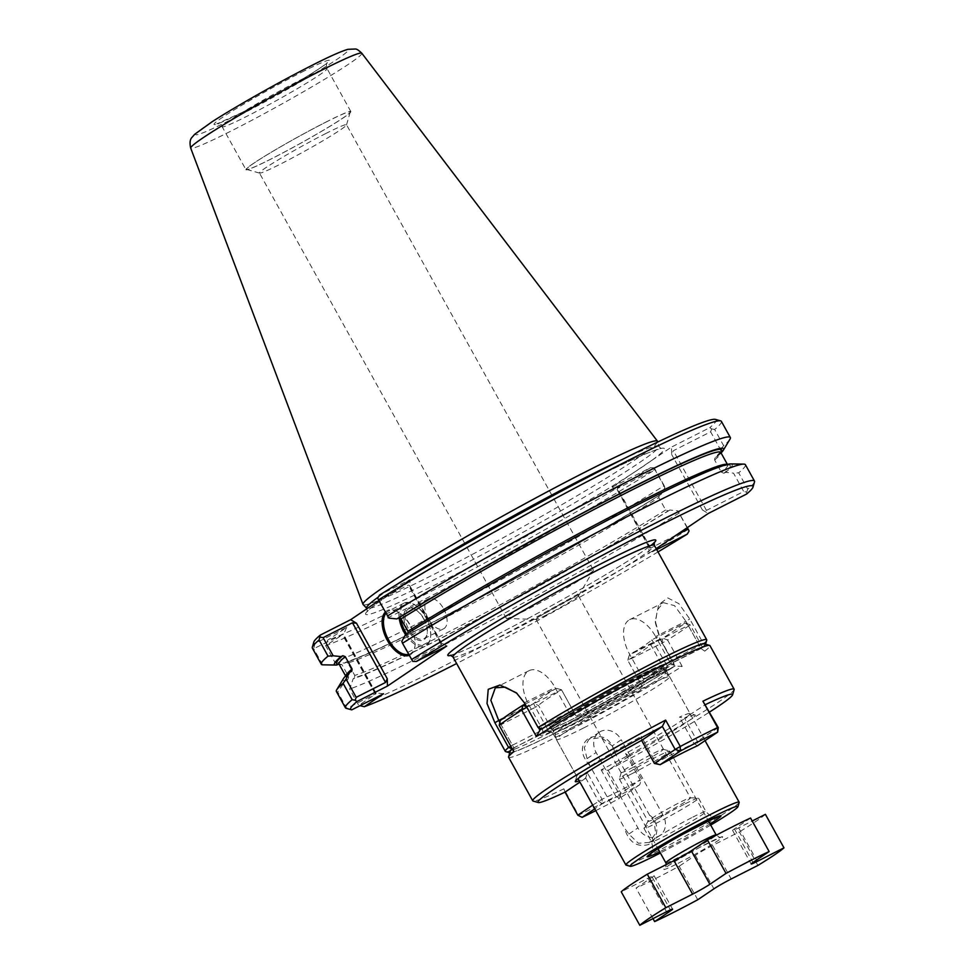 <?xml version="1.0" encoding="UTF-8"?>
<svg xmlns="http://www.w3.org/2000/svg" width="974" height="974" viewBox="0 0 974 974"><rect width="100%" height="100%" fill="white"/><g stroke="black" fill="none" stroke-linecap="round" stroke-linejoin="round"><path stroke-width="0.73" stroke-dasharray="4.87 3.65" d="M631.529 773.904A28.782 1.644 151 0 0 657.28 759.708A28.782 1.644 151 0 0 669.735 751.149A28.782 1.644 151 0 0 669.649 751.088A28.782 1.644 151 0 0 643.765 763.665A28.782 1.644 151 0 0 619.379 778.957A28.782 1.644 151 0 0 619.391 779.054A28.782 1.644 151 0 0 631.529 773.904M631.383 768.243A23.985 1.364 151 0 0 653.347 756.104A23.985 1.364 151 0 0 663.136 749.237A23.985 1.364 151 0 0 641.574 759.72A23.985 1.364 151 0 0 621.254 772.455A23.985 1.364 151 0 0 631.383 768.243M750.552 818.038L734.408 828.935A14.391 0.816 151 0 0 732.594 830.457A14.391 0.816 151 0 0 738.669 827.876L752.208 821.009M652.994 918.616L636.071 888.081L652.227 877.184A14.391 0.816 151 0 0 654.029 875.663A14.391 0.816 151 0 0 647.954 878.244L621.229 891.794M697.761 899.745L679.182 866.239A83.947 4.797 -29 0 1 636.071 888.081M757.918 865.423L739.351 831.918L712.627 845.469A14.391 0.816 151 0 0 695.326 855.33L679.182 866.239M765.394 814.325A83.947 4.797 -29 0 1 739.351 831.918M595.771 810.648A111.28 6.355 -29 0 0 619.501 798.412L615.824 796.282L620.913 793.335L608.117 770.239L601.189 769.898A115.115 6.575 151 0 0 734.116 689.604M654.418 763.446L655.916 762.861A64.759 3.701 -29 0 1 694.06 743.527L697.494 745.743L697.53 741.591L684.527 718.13L705.48 704.567A111.28 6.355 151 0 0 705.48 704.567L705.48 704.494M608.117 770.239L608.178 770.276A111.28 6.355 151 0 0 709.632 711.994M577.813 815.189L578.532 815.189A115.115 6.575 -29 0 0 615.824 796.282L601.189 769.898M660.141 764.675L655.916 762.861L641.294 736.466L641.635 740.386M582.135 817.356L578.532 815.189L563.897 788.806A115.115 6.575 -29 0 1 533.07 801.054M563.897 788.806L565.042 792.142M525.096 704.117L556.215 688.338A68.594 3.92 151 0 0 533.642 703.581L500.271 720.492L501.062 724.68L535.383 707.282L548.399 730.744L513.858 747.776L501.062 724.68L499.199 725.338M508.586 757.248A115.115 6.575 -29 0 0 573.321 728.296A115.115 6.575 -29 0 0 682.177 666.374L674.897 666.07A111.28 6.355 -29 0 1 568.122 726.421A111.28 6.355 -29 0 1 510.059 751.636M512.324 749.006A111.28 6.355 -29 0 1 513.882 747.691M513.858 747.776L513.822 751.721M539.925 730.098L573.808 712.931L576.206 716.255L561.572 689.872A64.759 3.701 151 0 0 538.525 705.444L535.383 707.282L533.642 703.581L538.525 705.444L553.159 731.827L548.399 730.744M667.068 665.656L701.024 648.514L688.228 625.418L650.754 644.666L651.935 639.821L667.068 665.656A68.594 3.92 151 0 0 667.409 665.084A68.594 3.92 151 0 0 636.241 678.245A68.594 3.92 151 0 0 573.808 712.931M701.024 648.514L704.713 651.156L690.091 624.772L685.294 622.91A111.28 6.355 151 0 1 662.722 638.153L667.555 639.991A115.115 6.575 151 0 0 690.091 624.772L688.228 625.418L685.294 622.91L651.935 639.821A68.594 3.92 151 0 1 629.35 655.064L627.853 660.421L662.174 643.01L662.722 638.153L629.35 655.064L627.706 660.238L642.341 686.621L627.706 660.238A64.759 3.701 151 0 0 650.754 644.666L665.388 671.049A64.759 3.701 151 0 0 665.912 670.282A64.759 3.701 151 0 0 665.912 670.051A64.759 3.701 151 0 0 617.139 692.916A64.759 3.701 151 0 0 576.206 716.255M704.713 651.156A115.115 6.575 151 0 0 709.961 645.628M700.951 648.489A111.28 6.355 151 0 0 704.409 643.911M574.441 713.151L561.438 689.689L527.117 707.087L538.537 727.7M665.388 671.049L666.898 666.289M561.438 689.689L556.215 688.338L561.438 689.689M592.703 805.121L602.029 799.252A64.759 3.701 -29 0 0 640.174 779.918L620.913 793.335L619.501 798.412L639.662 784.801L640.174 779.918L625.539 753.523A64.759 3.701 151 0 0 690.055 713.601A64.759 3.701 151 0 0 689.86 713.467L695.059 714.953A68.594 3.92 151 0 1 628.644 756.457L641.659 779.322L639.662 784.801A68.594 3.92 -29 0 1 602.297 803.733L594.761 808.834M625.539 753.523L628.656 755.861M689.86 713.467A64.759 3.701 151 0 0 679.426 717.132L684.527 718.13M695.059 714.953A68.594 3.92 151 0 0 685.002 718.398M585.544 777.715L598.547 801.176L602.297 803.733L602.029 799.252L587.395 772.869L585.544 778.311A68.594 3.92 -29 0 1 579.262 780.868M682.177 666.374L667.555 639.991L662.174 643.01L674.97 666.106M583.925 774.367A64.759 3.701 -29 0 1 576.778 776.388A64.759 3.701 -29 0 1 576.766 776.156A64.759 3.701 -29 0 1 641.294 736.466M642.341 686.621A64.759 3.701 -29 0 1 585.678 718.301A64.759 3.701 -29 0 1 552.83 732.972A64.759 3.701 -29 0 1 552.635 732.838A64.759 3.701 -29 0 1 553.159 731.827M718.276 727.59L694.06 743.527L679.426 717.132M640.855 683.882L641.014 683.249A68.594 3.92 -29 0 1 547.632 731.486A68.594 3.92 -29 0 1 547.753 730.524M628.644 756.457L608.178 770.276M585.544 778.311L579.932 782.085M641.014 683.249L674.897 666.07M336.846 664.999L326.814 664.901M334.618 661.833L344.467 663.099L345.819 662.186A220.173 12.565 151 0 0 659.398 495.218L661.163 494.329L664.889 487.633L664.207 485.722A233.833 13.344 -29 0 1 334.618 661.833L325.681 645.701L327.544 640.32L346.72 627.366L314.992 643.461L313.701 648.696L343.372 634.171L325.681 645.701A233.833 13.344 -29 0 0 655.259 469.59L654.09 467.812L654.832 469.505L617.577 488.388L617.102 489.776L618.027 490.665L612.196 487.122L671.451 447.103L671.646 454.444L673.375 450.706L710.63 431.823L720.675 449.951L716.961 456.648L715.196 457.549A220.173 12.565 151 0 0 720.711 452.24M347.888 663.075L346.062 662.064C381.771 651.983 564.007 555.01 659.288 495.279L658.826 497.653L665.68 510.011L668.103 510.924A220.173 12.565 -29 0 1 354.524 677.892L354.743 675.432L347.888 663.075A218.249 12.455 151 0 0 658.826 497.653M354.524 677.892L353.172 678.805L349.703 689.044L358.761 705.383L375.964 693.768L375.867 692.904L375.258 693.951L346.781 708.378L337.722 692.039A233.833 13.344 -29 0 1 336.371 691.443M343.505 678.537A222.437 12.699 -29 0 0 345.551 680.704L337.722 692.039M446.725 646.054L440.881 642.511L441.819 643.4L441.332 644.788L411.978 659.666L412.733 661.358M687.401 527.567L677.758 510.851L687.12 527.75M656.72 549.592L648.988 553.512L648.794 546.158L649.122 547.546L650.669 548.07L676.212 535.128M688.35 529.272A233.833 13.344 -29 0 1 358.761 705.383L360.003 705.675M383.525 693.756L375.867 692.904M351.784 709.839L346.781 708.378A233.833 13.344 -29 0 1 346.135 708.281M407.875 631.298L407.302 633.733A220.173 12.565 -29 0 1 637.349 505.043A220.173 12.565 -29 0 1 723.901 473.254L721.466 472.341L714.624 459.984L714.916 457.731L720.675 451.826M723.901 473.254L725.667 472.353L733.544 473.169L743.71 491.517L706.454 510.4L702.412 509.95L708.256 513.481M656.196 548.642L648.988 553.512M664.889 487.633L654.832 469.505M668.103 510.924L669.869 510.035L677.758 510.851M721.077 452.959A222.437 12.699 -29 0 1 716.961 456.648M727.14 464.44A218.249 12.455 -29 0 1 727.663 464.841L728.15 465.304C727.42 464.866 723.244 465.974 715.61 468.652C698.796 474.959 671.634 487.633 634.135 506.675C563.702 542.408 466.996 596.575 407.412 633.672L405.537 634.634A23.985 13.027 63.1 0 0 425.65 645.969L410.2 653.798A23.985 13.027 63.1 0 1 408.666 654.358M338.928 663.939L341.911 664.572L348.753 676.93L347.779 679.572A220.173 12.565 -29 0 1 351.517 671.415M546.292 615.02A24.24 1.388 -29 0 1 536.224 619.427A24.24 1.388 -29 0 1 536.065 619.367A24.24 1.388 -29 0 1 546.548 612.159A24.24 1.388 -29 0 1 568.232 600.203A24.24 1.388 -29 0 1 578.459 595.857A24.24 1.388 -29 0 1 578.422 596.027A24.24 1.388 -29 0 1 546.292 615.02M572.359 579.006A49.771 2.837 151 0 0 527.835 603.551A49.771 2.837 151 0 0 506.31 618.344A49.771 2.837 151 0 0 506.638 618.478A49.771 2.837 151 0 0 527.311 609.432A49.771 2.837 151 0 0 593.3 570.435A49.771 2.837 151 0 0 593.361 570.082A49.771 2.837 151 0 0 572.359 579.006M658.266 817.04A24.24 1.388 151 0 0 679.949 805.084A24.24 1.388 151 0 0 690.444 797.876A24.24 1.388 151 0 0 690.274 797.816A24.24 1.388 151 0 0 680.205 802.223A24.24 1.388 151 0 0 648.075 821.216A24.24 1.388 151 0 0 648.039 821.374A24.24 1.388 151 0 0 658.266 817.04M685.367 803.745A31.18 1.778 -29 0 1 698.321 798.071A31.18 1.778 -29 0 1 698.528 798.156A31.18 1.778 -29 0 1 672.121 814.824A31.18 1.778 -29 0 1 643.984 828.387A31.18 1.778 -29 0 1 644.033 828.168A31.18 1.778 -29 0 1 685.367 803.745M706.722 640.186A115.115 6.575 -29 0 1 703.459 643.704L689.762 618.989L678.829 603.637L667.738 597.902L658.692 604.684L655.319 621.278L660.262 638.907L673.959 663.623A115.115 6.575 -29 0 1 569.51 722.732A115.115 6.575 -29 0 1 505.676 751.624M659.885 835.461L649.585 842.413L655.648 833.111L654.017 821.277L649.512 815.153L615.118 753.109L612.232 745.877L621.266 739.777A16.789 14.062 56 0 0 599.302 732.241A16.789 14.062 56 0 0 596.125 752.525L637.909 827.912A16.789 14.062 56 0 0 659.885 835.461A16.789 14.062 56 0 0 663.063 815.165L621.266 739.777M710.703 825.075A61.642 3.519 -29 0 1 660.36 852.981M739.169 802.43A64.759 3.701 -29 0 1 684.308 836.812A64.759 3.701 -29 0 1 626.075 865.107M649.585 842.413L638.347 843.277L628.875 834.024L624.358 827.9L589.964 765.844L587.078 758.624L584.303 747.569L589.002 739.193L601.348 737.586L612.232 745.877M589.964 765.844C580.139 754.46 579.859 745.11 589.136 737.781C602.358 733.678 611.015 738.791 615.118 753.109M649.512 815.153C660.542 822.263 658.217 840.294 648.343 844.58C636.692 847.611 628.693 842.047 624.358 827.9M542.786 732.838L551.747 725.752L571.117 713.711L568.755 712.274L555.058 687.559A28.782 15.633 -116.9 0 0 529.016 670.684A28.782 15.633 -116.9 0 0 529.004 705.152L542.701 729.867L542.786 732.838L513.188 748.263L512.446 745.207L542.701 729.867M499.832 722.465L512.446 745.207L510.753 746.181M568.755 712.274L538.488 727.615L524.791 702.899L516.926 693.318M705.541 644.228A112.241 6.404 -29 0 1 702.607 647.345L703.459 643.704L669.333 661.285L671.695 662.722L674.008 661.918L701.645 647.917L699.6 645.945L685.903 621.229L655.636 636.57L669.333 661.285M571.117 713.711L541.836 728.917L538.086 727.529M671.695 662.722L643.364 681.849L643.29 678.878L673.545 663.538L672.985 667.263L645.348 681.264A76.629 4.371 -29 0 1 644.776 681.617A76.629 4.371 -29 0 1 572.432 721.661A76.629 4.371 -29 0 1 540.813 734.262M569.473 714.904A76.629 4.371 -29 0 1 667.774 662.588A76.629 4.371 -29 0 1 674.008 661.918M645.348 681.264L643.364 681.849M658.01 551.905A229.998 13.125 -29 0 1 456.636 663.525M754.509 481.911A233.833 13.344 -29 0 1 747.74 489.167L738.682 472.816L733.544 473.169M747.74 489.167L746.681 492.077L743.71 491.517M710.63 431.823L711.677 428.925L709.766 427.671L671.451 447.103M377.729 598.206L378.898 599.984L408.252 585.106L409.798 585.63L410.127 587.018L409.932 579.664L379.507 595.077M612.196 487.122L650.51 467.703L654.09 467.812M346.72 627.366L343.469 634.439M657.56 441.38A168.332 9.606 -29 0 1 514.942 531.256A168.332 9.606 -29 0 1 363.132 604.586M651.679 460.446A170.718 9.74 -29 0 1 631.956 473.766A170.718 9.74 -29 0 1 427.136 588.905A170.718 9.74 -29 0 1 390.562 593.921A170.718 9.74 -29 0 1 592.277 479.208A170.718 9.74 -29 0 1 651.679 460.446M314.992 643.461A229.998 13.125 -29 0 1 313.811 642.061M409.932 579.664L378.886 600.629M715.476 419.404A229.998 13.125 -29 0 1 709.766 427.671M650.51 467.703A229.998 13.125 -29 0 1 327.544 640.32M388.943 618.113L378.898 599.984M385.874 613.255A23.985 13.027 63.1 0 1 388.516 611.015A23.985 13.027 63.1 0 1 398.597 612.281A23.985 13.027 63.1 0 1 410.212 625.077A23.985 13.027 63.1 0 1 415.143 644.91A23.985 13.027 63.1 0 1 410.2 653.798M399.157 617.869A23.985 13.027 63.1 0 1 403.954 603.174A23.985 13.027 63.1 0 1 414.047 604.452A23.985 13.027 63.1 0 1 425.65 617.236A23.985 13.027 63.1 0 1 430.581 637.081A23.985 13.027 63.1 0 1 425.65 645.969M400.582 618.393A23.023 12.504 63.1 0 1 414.79 604.891A23.023 12.504 63.1 0 1 425.942 617.175A23.023 12.504 63.1 0 1 430.678 636.217A23.023 12.504 63.1 0 1 406.706 633.904M423.556 618.782A17.751 9.643 63.1 0 1 427.196 633.465A17.751 9.643 63.1 0 1 414.79 638.25A17.751 9.643 63.1 0 1 403.76 616.493A17.751 9.643 63.1 0 1 414.961 609.31A17.751 9.643 63.1 0 1 423.556 618.782M423.836 618.709A16.789 9.119 63.1 0 1 427.294 632.601A16.789 9.119 63.1 0 1 423.824 638.822A16.789 9.119 63.1 0 1 408.106 627.962A16.789 9.119 63.1 0 1 408.654 608.872A16.789 9.119 63.1 0 1 415.715 609.761A16.789 9.119 63.1 0 1 423.836 618.709M325.535 122.286A59.962 3.421 -29 0 1 350.835 111.547A59.962 3.421 -29 0 1 300.053 143.604A59.962 3.421 -29 0 1 245.959 169.683A59.962 3.421 -29 0 1 271.904 151.859A59.962 3.421 -29 0 1 325.535 122.286M325.206 122.505A59.244 3.385 -29 0 1 350.214 112.107A59.244 3.385 -29 0 1 300.041 143.568A59.244 3.385 -29 0 1 246.763 169.452A59.244 3.385 -29 0 1 270.942 152.48A59.244 3.385 -29 0 1 325.206 122.505M325.499 133.669A49.771 2.837 -29 0 1 346.513 124.745A49.771 2.837 -29 0 1 346.513 124.928A49.771 2.837 -29 0 1 304.363 151.36A49.771 2.837 -29 0 1 259.595 173.104A49.771 2.837 -29 0 1 259.449 173.007A49.771 2.837 -29 0 1 280.987 158.214A49.771 2.837 -29 0 1 325.499 133.669M443.596 608.701A16.789 9.119 63.1 0 1 443.584 628.802A16.789 9.119 63.1 0 1 427.866 617.954A16.789 9.119 63.1 0 1 428.402 598.852A16.789 9.119 63.1 0 1 443.596 608.701M745.414 464.72A233.833 13.344 -29 0 1 738.682 472.816M730.683 463.928A222.437 12.699 -29 0 1 725.667 472.353M746.681 492.077L746.571 494.062M669.869 510.035A222.437 12.699 -29 0 1 353.172 678.805M679.292 512.933A233.833 13.344 -29 0 1 349.703 689.044M729.964 439.225A233.833 13.344 -29 0 1 723.597 445.617L714.66 429.485L711.677 428.925M721.381 421.377A233.833 13.344 -29 0 1 714.66 429.485M720.675 449.951L723.597 445.617M322.65 664.828L313.701 648.696A233.833 13.344 -29 0 1 312.35 648.112M661.163 494.329A222.437 12.699 -29 0 1 344.467 663.099M664.207 485.722L655.259 469.59M581.734 722.805A63.31 3.616 -29 0 1 555.01 734.153A63.31 3.616 -29 0 1 554.985 734.092A63.31 3.616 -29 0 1 582.769 715.111A63.31 3.616 -29 0 1 639.041 684.101A63.31 3.616 -29 0 1 665.729 672.717A63.31 3.616 -29 0 1 665.766 672.754A63.31 3.616 -29 0 1 638.372 691.577A63.31 3.616 -29 0 1 581.734 722.805M583.682 727.931A64.759 3.701 151 0 0 641.598 695.996A64.759 3.701 151 0 0 669.625 676.747A64.759 3.701 151 0 0 669.588 676.699A64.759 3.701 151 0 0 642.292 688.35A64.759 3.701 151 0 0 584.741 720.066A64.759 3.701 151 0 0 556.324 739.485A64.759 3.701 151 0 0 556.349 739.534A64.759 3.701 151 0 0 583.682 727.931M509.743 752.768A112.241 6.404 -29 0 0 572.213 724.352A112.241 6.404 -29 0 0 673.083 667.287L673.959 663.623L659.848 638.822L655.392 622.885L657.365 610.016L663.282 602.626L674.507 605.633L685.903 621.229L689.762 618.989M643.29 678.878L629.594 654.163A28.782 15.633 63.1 0 1 629.606 619.695A28.782 15.633 63.1 0 1 655.636 636.57M513.188 748.263L512.227 748.823M701.645 647.917L702.607 647.345M411.978 659.666L401.812 641.33M345.551 680.704L347.779 679.572M385.241 612.11A24.947 13.551 63.1 0 1 397.855 611.842A24.947 13.551 63.1 0 1 409.92 625.138A24.947 13.551 63.1 0 1 415.058 645.774A24.947 13.551 63.1 0 1 409.202 655.332M738.669 827.876L756.518 860.066M734.408 828.935L752.975 862.453M678.123 863.317A33.579 1.911 151 0 0 722.696 836.885A33.579 1.911 151 0 0 679.134 858.971A33.579 1.911 151 0 0 678.123 863.317M665.826 862.83A28.782 1.644 151 0 0 677.965 857.668A28.782 1.644 151 0 0 703.715 843.472A28.782 1.644 151 0 0 716.17 834.925C719.238 837.372 720.748 838.151 720.687 837.25L700.33 847.076C681.581 857.315 669.929 864.255 665.4 867.907L666.374 864.522M712.627 845.469L731.194 878.974M695.326 855.33L713.905 888.836M652.227 877.184L670.368 909.911M647.954 878.244L666.533 911.749M375.964 693.768L342.885 634.086M706.454 510.4L673.375 450.706M702.412 509.95L671.646 454.444M648.794 546.158L618.027 490.665M650.669 548.07L617.577 488.388M714.624 459.984A218.249 12.455 151 0 0 720.809 452.496M727.395 464.379L727.663 464.841A218.249 12.455 -29 0 1 721.466 472.341M339.037 664.11A218.249 12.455 151 0 0 341.911 664.572M452.983 656.939A115.115 6.575 151 0 0 501.561 636.314A115.115 6.575 151 0 0 604.537 579.53A115.115 6.575 151 0 0 654.358 545.318M654.017 821.277L663.063 815.165M587.078 758.624L596.125 752.525M628.875 834.024L637.909 827.912M503.521 718.069L529.004 705.152M524.377 702.814L555.058 687.559M639.2 682.543A66.597 3.799 -29 0 1 569.924 720.541A66.597 3.799 -29 0 1 552.769 724.997A66.597 3.799 -29 0 1 636.874 676.504A66.597 3.799 -29 0 1 659.191 666.009A66.597 3.799 -29 0 1 639.2 682.543M451.011 655.344A118.962 6.794 151 0 0 497.97 634.135A118.962 6.794 151 0 0 650.827 545.513M622.8 459.229A167.017 9.533 -29 0 1 658.801 446.336A167.017 9.533 -29 0 1 517.291 535.505A167.017 9.533 -29 0 1 366.687 608.263L367.381 611.55C367.442 612.025 364.532 612.122 384.255 598.206C402.493 585.715 429.144 569.303 464.184 548.983C508.745 523.257 551.394 500.027 592.155 479.281C624.237 463.076 645.872 453.19 657.036 449.635L661.212 448.673L658.801 446.336L657.73 442.038M378.436 596.952A167.017 9.533 -29 0 1 396.686 584.558M665.68 510.011A218.249 12.455 -29 0 1 354.743 675.432M348.753 676.93A218.249 12.455 -29 0 1 345.892 676.467A218.249 12.455 -29 0 1 345.819 675.798M361.804 53.217A97.826 5.588 -29 0 1 278.978 105.569A97.826 5.588 -29 0 1 190.685 148.072M311.035 65.879A86.917 4.955 -29 0 1 308.405 77.153A86.917 4.955 -29 0 1 195.664 134.302A86.917 4.955 -29 0 1 311.035 65.879M301.55 72.283A65.952 3.762 -29 0 1 299.554 80.842A65.952 3.762 -29 0 1 214 124.209A65.952 3.762 -29 0 1 301.55 72.283M301.733 79.357A59.962 3.421 -29 0 1 327.045 68.606A59.962 3.421 -29 0 1 276.263 100.675A59.962 3.421 -29 0 1 222.157 126.742A59.962 3.421 -29 0 1 248.102 108.93A59.962 3.421 -29 0 1 301.733 79.357M660.262 638.907L629.594 654.163M636.765 679.998A63.31 3.616 -29 0 1 663.489 668.651A63.31 3.616 -29 0 1 609.858 702.51A63.31 3.616 -29 0 1 552.733 730.037A63.31 3.616 -29 0 1 580.127 711.227A63.31 3.616 -29 0 1 636.765 679.998M692.794 817.149A31.18 1.778 -29 0 1 705.955 811.561A31.18 1.778 -29 0 1 679.548 828.229A31.18 1.778 -29 0 1 651.423 841.792A31.18 1.778 -29 0 1 664.913 832.526A31.18 1.778 -29 0 1 692.794 817.149M710.058 823.894A42.211 2.411 -29 0 1 659.715 851.8M375.258 693.951L342.178 634.257M441.332 644.788L408.252 585.106M440.881 642.511L410.127 587.018M621.254 772.455L619.379 778.957M663.136 749.237L669.649 751.088M732.594 830.457L751.173 863.962M619.391 779.054L658.022 848.744M669.735 751.149L708.366 820.839M654.029 875.663L672.608 909.18M665.912 670.282L667.409 665.084M552.635 732.838L576.778 776.388M665.912 670.051L690.055 713.601M552.83 732.972L547.632 731.486M576.766 776.156L575.269 781.355M536.065 619.367L648.039 821.374M578.459 595.857L690.444 797.876M593.361 570.082L346.513 124.745M506.31 618.344L259.449 173.007M648.075 821.216L644.033 828.168M690.274 797.816L698.321 798.071M529.016 670.684L495.34 687.766M667.774 662.588L636.765 676.553C606.583 691.784 564.263 716.292 552.769 724.997L551.747 725.752M450.499 655.271L457.719 652.982C466.558 649.512 480.012 643.205 498.091 634.062C538.476 613.669 595.771 581.454 627.67 561.194C640.855 552.842 649.305 546.974 653.006 543.602L654.248 542.323M578.422 596.027L593.3 570.435M536.224 619.427L506.638 618.478M403.954 603.174L388.516 611.015M345.636 675.993L346.026 677.125L351.784 671.232M415.715 609.761L414.961 609.31M427.294 632.601L427.196 633.465M350.835 111.547L327.045 68.606C326.168 64.99 326.278 63.006 327.349 62.665L324.403 65.039C317.281 70.189 304.911 77.835 287.306 87.964L242.295 112.363L216.946 123.856C217.044 122.858 218.785 123.82 222.157 126.742L245.959 169.683M346.513 124.928L350.214 112.107M259.595 173.104L246.763 169.452M428.402 598.852L408.654 608.872M443.584 628.802L423.824 638.822M554.985 734.092L556.324 739.485L578.008 778.616M665.729 672.717L669.588 676.699M629.606 619.695L663.282 602.626M665.766 672.754L663.489 668.651L663.464 666.204L641.72 680.948L592.009 709.121C574.782 718.264 562.302 724.376 554.559 727.468L550.663 728.735L552.733 730.037L555.01 734.153M517.596 693.89L516.427 692.855M655.319 621.278L655.392 622.885M669.625 676.747L705.042 740.642M599.302 732.241L589.002 739.193M643.984 828.387L651.423 841.792C655.088 853.784 649.5 852.603 649.95 854.235M698.528 798.156L705.955 811.561C714.392 820.863 717.193 815.847 717.29 816.906M649.122 547.546L617.102 489.776M376.086 693.184L343.372 634.171M441.819 643.4L409.798 585.63M398.597 612.281L397.855 611.842M415.143 644.91L415.058 645.774M414.79 604.891L414.047 604.452M430.678 636.217L430.581 637.081"/><path stroke-width="1.46" d="M756.518 860.066L757.248 861.381A14.391 0.816 -29 0 1 751.173 863.962A14.391 0.816 -29 0 1 752.975 862.453L769.131 851.544L750.552 818.038A83.947 4.797 -29 0 0 707.453 839.892L691.296 850.789L709.876 884.295L726.02 873.398A83.947 4.797 -29 0 1 769.131 851.544M757.248 861.381L783.973 847.83A83.947 4.797 -29 0 1 757.918 865.423L731.194 878.974A14.391 0.816 -29 0 0 713.905 888.836L697.761 899.745A83.947 4.797 -29 0 1 654.65 921.599L652.994 918.616M783.973 847.83L765.394 814.325L752.208 821.009M654.65 921.599L670.794 910.69A14.391 0.816 -29 0 0 672.608 909.18A14.391 0.816 -29 0 0 666.533 911.749L639.808 925.3L621.229 891.794A83.947 4.797 -29 0 1 647.284 874.202L674.008 860.651A14.391 0.816 151 0 0 691.296 850.789M639.808 925.3A83.947 4.797 -29 0 1 665.851 907.707L647.284 874.202M709.876 884.295A14.391 0.816 -29 0 1 692.587 894.156L665.851 907.707M726.02 873.398L707.453 839.892M709.632 711.994A111.28 6.355 151 0 0 732.618 694.803L734.116 689.604A115.115 6.575 151 0 0 734.104 689.19A115.115 6.575 151 0 0 702.924 701.195L718.276 727.59L717.668 732.119A111.28 6.355 -29 0 0 680.302 751.064L660.141 764.675L654.418 763.446L675.165 749.444L680.302 751.064L680.266 746.486A115.115 6.575 -29 0 1 717.558 727.578L717.668 732.119L697.494 745.743A68.594 3.92 -29 0 0 660.141 764.675M732.618 694.803A111.28 6.355 151 0 0 705.505 704.555M641.635 740.386L654.418 763.446M579.932 782.085L565.066 792.13A111.28 6.355 -29 0 1 538.281 802.527A111.28 6.355 -29 0 1 662.369 726.421L641.89 740.252A68.594 3.92 -29 0 0 575.269 781.355A68.594 3.92 -29 0 0 579.262 780.868M662.369 726.348L665.632 720.103L680.266 746.486L675.165 749.444L662.369 726.421M538.281 802.527L533.07 801.054A115.115 6.575 -29 0 1 532.729 800.811A115.115 6.575 -29 0 1 665.632 720.103M532.729 800.811L508.586 757.248A115.115 6.575 -29 0 1 508.562 756.835L510.059 751.636A111.28 6.355 -29 0 1 512.324 749.006M508.562 756.835A115.115 6.575 -29 0 1 513.822 751.721L499.199 725.338L500.271 720.492A111.28 6.355 151 0 1 522.855 705.249L526.642 706.881M536.357 736.502L539.925 730.098A111.28 6.355 151 0 1 641.549 672.45A111.28 6.355 151 0 1 704.409 643.911L709.608 645.397A115.115 6.575 151 0 0 641.489 676.54A115.115 6.575 151 0 0 536.357 736.502L521.735 710.119A115.115 6.575 151 0 0 499.199 725.338M734.104 689.19L709.961 645.628A115.115 6.575 151 0 0 709.608 645.397M538.537 727.7L539.913 730.183M526.837 707.246L521.735 710.119L522.855 705.249L525.096 704.117M595.771 810.648A111.28 6.355 -29 0 1 582.135 817.356L577.813 815.189L592.703 805.121M594.761 808.834L582.135 817.356M587.395 772.869A64.759 3.701 -29 0 1 583.925 774.367M718.276 727.59L717.558 727.578L702.924 701.195M565.042 792.142L577.813 815.189M338.928 663.939L336.846 664.999A222.437 12.699 -29 0 1 336.018 665.035A222.437 12.699 -29 0 1 341.034 656.598L342.799 655.709A220.173 12.565 151 0 0 338.879 663.891M336.018 665.035L322.65 664.828A233.833 13.344 -29 0 1 321.286 664.244L312.35 648.112A233.833 13.344 -29 0 1 312.313 647.26L313.811 642.061A229.998 13.125 -29 0 1 320.251 635.109L350.664 619.683L356.508 623.226L352.466 622.776L323.112 637.653L333.157 655.782L341.034 656.598M333.157 655.782L328.019 656.135L319.082 640.003L320.251 635.109M321.286 664.244A233.833 13.344 -29 0 1 328.019 656.135M351.784 671.232L352.077 668.98L345.234 656.622L342.799 655.709M351.517 671.415L349.739 672.304L346.026 679L356.192 697.335L385.546 682.457L387.262 678.72L387.457 686.073L446.725 646.054L416.312 661.468L412.733 661.358L402.493 643.23A233.833 13.344 -29 0 1 610.783 525.169A233.833 13.344 -29 0 1 743.759 464.111A233.833 13.344 -29 0 1 745.414 464.72L754.473 481.059A233.833 13.344 -29 0 1 754.509 481.911L753.012 487.11A229.998 13.125 -29 0 1 746.571 494.062L708.256 513.481L656.196 548.642M360.003 705.675L364.349 706.71L383.525 693.756L351.784 709.839A229.998 13.125 -29 0 1 351.334 709.754L346.135 708.281A233.833 13.344 -29 0 1 345.429 707.794L336.371 691.443A233.833 13.344 -29 0 1 336.736 689.738A233.833 13.344 -29 0 1 343.104 683.346L346.026 679M336.736 689.738L343.505 678.537A222.437 12.699 -29 0 1 349.739 672.304M676.212 535.128L687.924 529.186L689.093 530.964L687.401 527.567M687.924 529.186L687.12 527.75M689.093 530.964L687.303 534.081L656.72 549.592M720.711 452.24A220.173 12.565 151 0 0 615.105 496.253A220.173 12.565 151 0 0 398.597 618.027L401.02 618.94L407.875 631.298A218.249 12.455 -29 0 1 606.656 518.838A218.249 12.455 -29 0 1 727.14 464.44M398.597 618.027L396.832 618.928A222.437 12.699 -29 0 1 612.95 497.19A222.437 12.699 -29 0 1 723.195 450.414A222.437 12.699 -29 0 1 721.077 452.959M705.541 644.228A112.241 6.404 -29 0 0 705.602 644.082A112.241 6.404 -29 0 0 648.538 668.748A112.241 6.404 -29 0 0 541.739 728.893L538.086 727.529L524.377 702.814L516.427 692.855L499.966 685.014L488.23 689.324L487.024 703.545L494.877 722.745L498.737 720.492L499.832 722.465M538.086 727.529A115.115 6.575 -29 0 1 645.202 667.032A115.115 6.575 -29 0 1 706.71 639.76A115.115 6.575 -29 0 1 706.722 640.186L705.602 644.082M509.743 752.768A112.241 6.404 -29 0 1 509.585 752.732L505.676 751.624A115.115 6.575 -29 0 1 505.336 751.392A115.115 6.575 -29 0 1 508.574 747.448L494.877 722.745M660.36 852.981A61.642 3.519 -29 0 1 630.3 866.312A61.642 3.519 -29 0 1 655.465 848.658A61.642 3.519 -29 0 1 711.921 817.466A61.642 3.519 -29 0 1 737.951 806.655A61.642 3.519 -29 0 1 710.703 825.075M630.3 866.312L626.075 865.107A64.759 3.701 -29 0 1 625.88 864.973A64.759 3.701 -29 0 1 653.895 845.736A64.759 3.701 -29 0 1 711.824 813.789A64.759 3.701 -29 0 1 739.156 802.186A64.759 3.701 -29 0 1 739.169 802.43L737.951 806.655M516.926 693.318L505.262 687.181L495.34 687.766L490.847 700.294L498.737 720.492L503.521 718.069M510.753 746.181L508.574 747.448L512.214 748.836A112.241 6.404 -29 0 0 509.585 752.732M416.312 661.468A229.998 13.125 -29 0 1 635.511 537.928A229.998 13.125 -29 0 1 753.012 487.11M387.457 686.073L357.044 701.487A229.998 13.125 -29 0 0 351.334 709.754M687.303 534.081A229.998 13.125 -29 0 1 658.01 551.905M456.636 663.525A229.998 13.125 -29 0 1 364.349 706.71M345.429 707.794A233.833 13.344 -29 0 1 352.162 699.685L343.104 683.346M352.162 699.685L355.145 700.245L356.192 697.335M323.112 637.653L320.129 637.093M720.687 420.89L715.476 419.404A229.998 13.125 -29 0 0 588.113 477.065A229.998 13.125 -29 0 0 379.507 595.077L377.729 598.206L378.472 599.887A233.833 13.344 -29 0 1 590.78 479.719A233.833 13.344 -29 0 1 720.687 420.89A233.833 13.344 -29 0 1 721.381 421.377L730.33 437.509A233.833 13.344 -29 0 1 729.964 439.225L723.195 450.414M378.436 596.952A167.017 9.533 -29 0 0 366.687 608.263L363.132 604.586A168.332 9.606 -29 0 1 363.01 604.391A168.332 9.606 -29 0 1 436.413 554.121A168.332 9.606 -29 0 1 586.458 471.404A168.332 9.606 -29 0 1 657.462 441.173A168.332 9.606 -29 0 1 657.56 441.38L657.73 442.038M378.886 600.629L350.664 619.683M378.472 599.887L388.943 618.113L396.832 618.928M408.666 654.358A23.985 13.027 63.1 0 1 388.504 639.735A23.985 13.027 63.1 0 1 385.874 613.255M743.759 464.111L730.683 463.928A222.437 12.699 -29 0 0 603.856 522.174A222.437 12.699 -29 0 0 405.537 634.634A23.985 13.027 63.1 0 1 399.157 617.869M406.706 633.904A23.023 12.504 63.1 0 1 400.582 618.393M411.552 659.581A233.833 13.344 -29 0 1 629.289 536.577A233.833 13.344 -29 0 1 754.473 481.059M405.537 634.634L401.812 641.33L402.493 643.23M355.145 700.245L357.044 701.487M387.421 616.031A233.833 13.344 -29 0 1 605.146 493.027A233.833 13.344 -29 0 1 730.33 437.509M312.313 647.26A233.833 13.344 -29 0 1 319.082 640.003M409.202 655.332A24.947 13.551 63.1 0 1 387.348 640.393A24.947 13.551 63.1 0 1 385.241 612.11M708.366 820.839L716.17 834.925A28.782 1.644 151 0 0 690.201 847.441A28.782 1.644 151 0 0 665.826 862.83L658.022 848.744M674.008 860.651L692.587 894.156M670.368 909.911L670.794 910.69M385.546 682.457L352.466 622.776M720.504 452.192L720.809 452.496A218.249 12.455 151 0 0 604.148 504.215A218.249 12.455 151 0 0 401.02 618.94M345.234 656.622A218.249 12.455 151 0 0 339.037 664.11L338.55 663.647M654.248 542.323L654.358 545.318A115.115 6.575 151 0 0 592.849 572.578A115.115 6.575 151 0 0 485.722 633.076A115.115 6.575 151 0 0 452.983 656.939L505.336 751.392M650.827 545.513A118.962 6.794 151 0 0 554.985 588.272A118.962 6.794 151 0 0 451.011 655.344M396.686 584.558A167.017 9.533 -29 0 1 588.259 476.128A167.017 9.533 -29 0 1 622.8 459.229M345.819 675.798A218.249 12.455 -29 0 1 352.077 668.98M363.01 604.391L190.685 148.072A97.826 5.588 -29 0 1 233.346 118.865A97.826 5.588 -29 0 1 320.543 70.785A97.826 5.588 -29 0 1 361.804 53.217L657.462 441.173M659.715 851.8A42.211 2.411 -29 0 1 654.211 851.142A42.211 2.411 -29 0 1 703.131 823.407A42.211 2.411 -29 0 1 710.058 823.894M387.262 678.72L356.508 623.226M666.374 864.522L665.826 862.83M654.358 545.318L706.71 639.76M452.983 656.939L450.512 655.271M720.809 452.496L727.395 464.379M339.037 664.11L345.636 675.993M361.804 53.217C358.736 50.258 356.569 48.858 355.303 49.017L347.937 49.321C341.01 51.318 328.822 56.772 311.388 65.672C279.964 81.536 235.282 106.763 212.162 121.726L194.727 134.254L192.17 137.176C190.003 139.221 189.504 142.861 190.685 148.072M578.008 778.616L625.88 864.973M705.042 740.642L739.156 802.186M716.56 817.052L683.151 834.061C662.174 845.627 649.561 854.113 649.95 854.235L650.462 853.687"/></g></svg>

